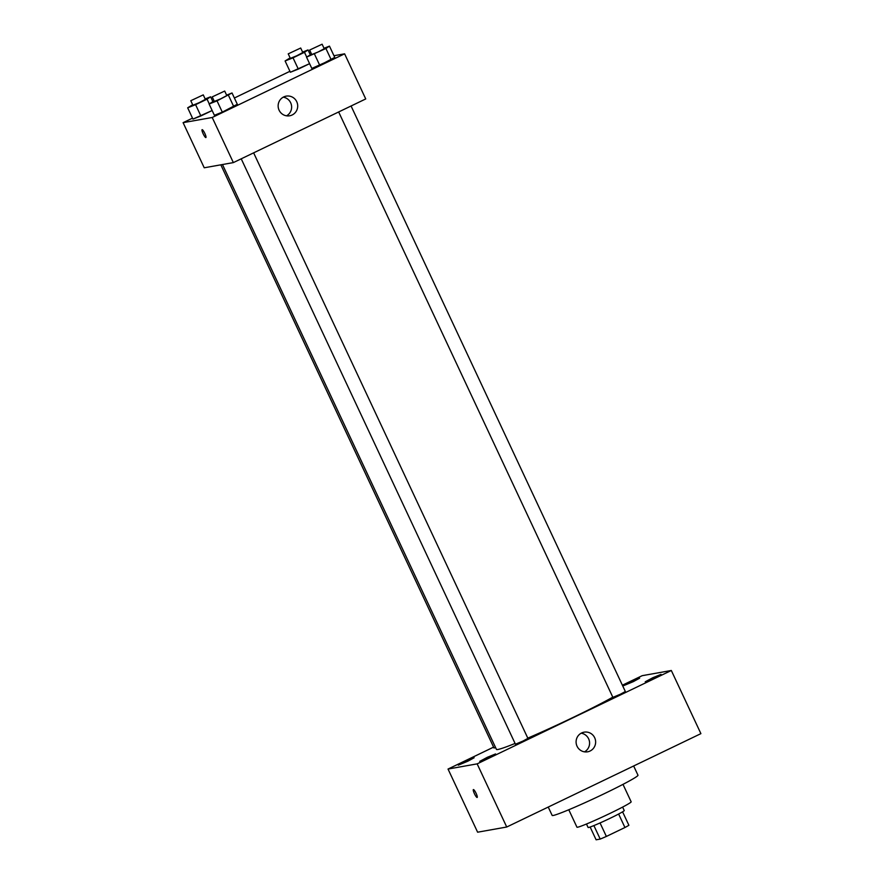 <?xml version="1.0" encoding="UTF-8"?>
<svg xmlns="http://www.w3.org/2000/svg" width="884" height="884" viewBox="0 0 884 884"><rect width="100%" height="100%" fill="white"/><g stroke="black" fill="none" stroke-linecap="round" stroke-linejoin="round"><path stroke-width="1.33" d="M618.623 814.02L624.944 827.512L606.369 836.441A19.315 1.006 -25.1 0 1 600.203 839.071L596.114 839.8L590.136 827.026M624.944 827.512A19.315 1.006 -25.1 0 0 628.889 825.28L622.579 811.821M622.612 807.092L624.237 810.54A19.956 1.039 154.9 0 1 606.601 819.954A19.956 1.039 154.9 0 1 588.092 827.468L586.479 824.01M600.048 822.949L606.369 836.441M593.882 825.579L600.203 839.071M622.988 784.362L631.154 801.799A29.923 1.558 154.9 0 1 604.711 815.91A29.923 1.558 154.9 0 1 576.954 827.192L568.777 809.755M633.651 765.986L637.983 775.224A47.382 2.475 154.9 0 1 596.114 797.567A47.382 2.475 154.9 0 1 552.157 815.424L548.235 807.059M622.391 685.199L642.204 675.674L671.321 670.492L700.901 733.643L506.731 827.015L477.614 832.198L448.033 769.047L493.592 747.135M489.349 757.345L495.57 753.941L487.46 757.234L479.736 761.356L489.349 757.345M654.834 677.774L661.044 674.37L652.944 677.663L645.221 681.785L654.834 677.774M633.397 681.586L639.618 678.183L631.507 681.476L623.784 685.597L633.397 681.586M467.923 761.157L474.133 757.754L466.023 761.047L458.31 765.168L467.923 761.157M671.321 670.492L477.15 763.864L506.731 827.015M581.628 732.969A9.978 9.779 -100.1 0 1 595.484 740.273A9.978 9.779 -100.1 0 1 587.606 751.809A9.978 9.779 -100.1 0 1 581.628 732.969M581.164 733.201A9.978 9.779 -100.1 0 1 584.49 751.853M477.15 763.864L448.033 769.047M477.161 797.445A4.365 0.829 64.3 0 1 477.128 797.467A4.365 0.829 64.3 0 1 474.476 793.777A4.365 0.829 64.3 0 1 473.382 789.589A4.365 0.829 64.3 0 1 476.023 793.158A4.365 0.829 64.3 0 1 477.161 797.445A4.365 0.829 64.3 0 1 477.117 797.467A4.365 0.829 64.3 0 1 474.476 793.777A4.365 0.829 64.3 0 1 473.382 789.578M241.222 158.811L515.438 744.206L523.019 741.046L527.914 738.372L253.631 152.844M220.823 164.822L494.012 748.019L495.57 747.544M338.66 111.959L612.877 697.354L620.446 694.194L625.342 691.52L351.07 105.992M222.47 164.535L496.443 749.389A69.836 3.646 -25.1 0 0 515.085 743.444M527.792 738.129A69.836 3.646 -25.1 0 0 612.789 697.156M333.964 55.725L344.605 53.825L365.733 98.942L233.354 162.601L204.226 167.783L183.098 122.666L192.502 118.147M234.382 98.002L289.941 71.295M226.602 95.14L232.028 92.975L237.31 104.257L222.304 112.135L214.381 115.285L209.099 104.003L214.105 100.931M302.604 52.101L308.03 49.935L304.483 52.311L293.024 57.825L298.306 69.096L309.588 63.67L290.383 72.245L285.101 60.963L290.118 57.891M344.605 53.825L212.215 117.484L183.098 122.666M205.165 98.953L210.602 96.798L207.055 99.163L195.585 104.677L200.867 115.948L212.16 110.522L192.955 119.097L187.673 107.815L192.679 104.754M324.03 48.288L329.467 46.123L334.749 57.405L319.732 65.283L311.82 68.433L306.538 57.151L311.544 54.079M212.215 117.484L233.354 162.601M296.748 101.715A9.978 9.779 -100.1 0 1 289.665 115.782A9.978 9.779 -100.1 0 1 278.294 107.671A9.978 9.779 -100.1 0 1 296.748 101.715M205.895 137.539A4.365 0.829 64.3 0 1 205.85 137.561A4.365 0.829 64.3 0 1 203.198 133.871A4.365 0.829 64.3 0 1 202.105 129.683A4.365 0.829 64.3 0 1 204.745 133.252A4.365 0.829 64.3 0 1 205.884 137.55A4.365 0.829 64.3 0 1 205.85 137.561A4.365 0.829 64.3 0 1 203.198 133.871A4.365 0.829 64.3 0 1 202.105 129.683M283.234 97.174A9.978 9.779 -100.1 0 1 286.549 115.815M329.467 46.123L325.92 48.498L306.538 57.151M309.654 50.045L311.765 54.554L318.152 51.968L324.24 48.719L322.119 44.211L309.654 50.045L322.119 44.211M334.749 57.405L331.202 59.769L311.82 68.433M325.92 48.498L331.202 59.769M314.45 54.012L319.732 65.283M232.028 92.975L217.022 100.864L209.099 104.003M212.215 96.897L214.337 101.417L220.724 98.82L226.801 95.571L224.691 91.063L212.215 96.897L224.691 91.063M237.31 104.257L222.304 112.135L214.381 115.285M228.481 95.35L233.763 106.621M217.022 100.864L222.304 112.135M293.024 57.825L285.101 60.963M288.228 53.858L290.339 58.377L296.726 55.78L302.803 52.532L300.693 48.023L288.228 53.858L300.693 48.023M308.03 49.935L310.262 54.697M304.483 52.311L306.704 57.04M298.306 69.096L290.383 72.245M195.585 104.677L187.673 107.815M190.789 100.71L192.9 105.229L199.287 102.632L205.364 99.384L203.254 94.875L190.789 100.71L203.254 94.875M210.602 96.798L212.834 101.55M207.055 99.163L209.265 103.892M200.867 115.948L192.955 119.097"/></g></svg>
